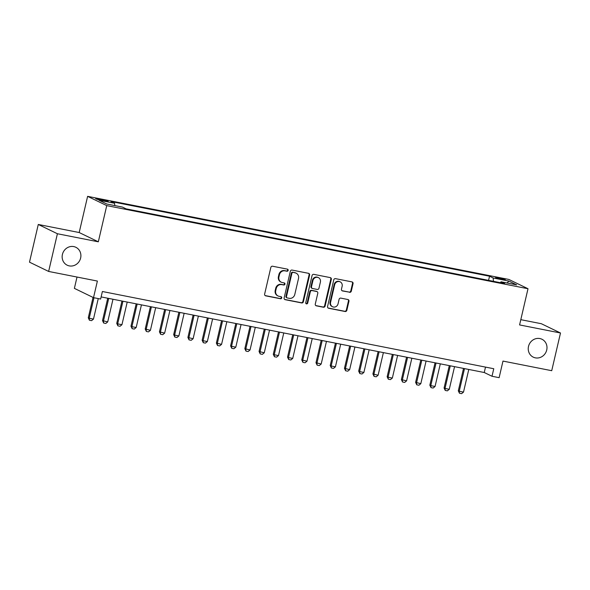 <?xml version="1.0" encoding="UTF-8"?>
<svg xmlns="http://www.w3.org/2000/svg" width="590" height="590" viewBox="0 0 590 590"><rect width="100%" height="100%" fill="white"/><g stroke="black" fill="none" stroke-linecap="round" stroke-linejoin="round"><path stroke-width="0.89" d="M288.156 270.39A1.069 0.996 115.9 0 0 287.426 269.158L272.58 266.23A1.527 1.416 115.9 0 0 270.84 267.432L264.637 294.078A1.527 1.416 115.9 0 0 265.692 295.833L280.53 298.761A1.069 0.996 115.9 0 0 281.238 296.77A1.069 0.996 115.9 0 0 281.017 296.689L279.092 296.313A4.882 4.536 115.9 0 1 275.729 290.693L276.245 288.473A4.882 4.536 115.9 0 1 281.814 284.616L283.738 285A1.069 0.996 115.9 0 0 284.446 283.001A1.069 0.996 115.9 0 0 284.218 282.927L282.3 282.544A4.882 4.536 115.9 0 1 278.93 276.931L279.446 274.704A4.882 4.536 115.9 0 1 285.022 270.854L286.939 271.23A1.069 0.996 115.9 0 0 288.156 270.39M281.268 282.204L280.752 281.954A4.882 4.536 115.9 0 1 278.414 276.681L278.93 274.453A4.882 4.536 115.9 0 1 284.505 270.604L286.423 270.98A1.069 0.996 115.9 0 0 287.367 269.151M265.124 295.575A1.527 1.416 115.9 0 0 265.175 295.583L280.014 298.511A1.069 0.996 115.9 0 0 280.958 296.681M278.067 295.966L277.551 295.723A4.882 4.536 115.9 0 1 275.213 290.442L275.729 288.222A4.882 4.536 115.9 0 1 281.297 284.365L283.222 284.749A1.069 0.996 115.9 0 0 284.166 282.912M528.507 346.404A9.949 9.241 115.9 0 0 533.272 357.149A9.949 9.241 115.9 0 0 546.724 349.995A9.949 9.241 115.9 0 0 541.952 339.25A9.949 9.241 115.9 0 0 528.507 346.404M62.415 254.445A9.949 9.241 115.9 0 0 67.186 265.19A9.949 9.241 115.9 0 0 80.631 258.036A9.949 9.241 115.9 0 0 75.859 247.291A9.949 9.241 115.9 0 0 62.415 254.445M498.779 277.838A4.971 0.435 13.1 0 0 495.593 277.514A4.971 0.435 13.1 0 0 502.09 279.439A4.971 0.435 13.1 0 0 505.276 279.763A4.971 0.435 13.1 0 0 498.779 277.838M349.568 292.338A1.527 1.416 115.9 0 0 351.308 291.128L353.049 283.657A1.527 1.416 115.9 0 0 351.994 281.902L335.511 278.65A1.527 1.416 115.9 0 0 333.77 279.852L327.568 306.498A1.527 1.416 115.9 0 0 328.623 308.253L345.106 311.505A1.527 1.416 115.9 0 0 346.846 310.303L348.948 301.269A1.527 1.416 115.9 0 0 347.894 299.514L340.843 298.12A1.527 1.416 115.9 0 0 339.103 299.329L338.063 303.806A4.078 3.791 115.9 0 1 332.539 306.741A4.078 3.791 115.9 0 1 330.584 302.331L334.67 284.786A4.078 3.791 115.9 0 1 340.187 281.85A4.078 3.791 115.9 0 1 342.141 286.261L341.463 289.189A1.527 1.416 115.9 0 0 342.51 290.944L349.051 292.087A1.527 1.416 115.9 0 0 350.792 290.877L352.532 283.406A1.527 1.416 115.9 0 0 352.046 281.909M57.407 233.743L98.323 241.812L79.193 232.534L38.276 224.466L57.407 233.743L48.638 271.444L97.379 281.061L93.515 297.648L100.632 299.049L102.387 291.512L493.764 368.728L492.008 376.265L499.125 377.674L502.982 361.08L551.724 370.697L560.5 332.996L541.362 323.726L520.808 319.669M98.323 241.812L106.746 205.615L528.006 288.731L519.584 324.928L560.5 332.996M309.603 275.08A1.527 1.416 115.9 0 0 308.548 273.325L292.065 270.072A1.527 1.416 115.9 0 0 290.324 271.282L284.129 297.928A1.527 1.416 115.9 0 0 285.177 299.683L301.66 302.935A1.527 1.416 115.9 0 0 303.4 301.726L309.603 275.08L309.086 274.829A1.527 1.416 115.9 0 0 308.6 273.34M313.792 274.357L330.275 277.61A1.527 1.416 115.9 0 1 331.329 279.372L325.127 306.011A1.527 1.416 115.9 0 1 323.386 307.22L316.329 305.827A1.527 1.416 115.9 0 1 315.274 304.071L317.789 293.267A1.527 1.416 115.9 0 0 316.742 291.512L312.058 290.582A1.527 1.416 115.9 0 0 310.318 291.792L307.7 303.039A1.069 0.996 115.9 0 1 306.254 303.806A1.069 0.996 115.9 0 1 305.745 302.655L312.051 275.567A1.527 1.416 115.9 0 1 313.792 274.357M48.638 271.444L29.5 262.167L38.276 224.466M101.982 200.489L105.116 201.102A4.816 0.42 13.1 0 0 108.206 201.419A4.816 0.42 13.1 0 0 101.908 199.553L98.773 198.933A4.816 0.42 13.1 0 0 95.691 198.616A4.816 0.42 13.1 0 0 101.982 200.489M106.746 205.615L87.615 196.345L508.875 279.454L528.006 288.731M488.572 280.368L489.538 276.223L110.979 201.529L114.6 203.285L114.814 205.593M489.538 276.223L493.159 277.979L508.816 281.061L516.678 284.874L501.021 281.784L504.642 283.539L126.076 208.853L122.454 207.097L106.805 204.007L98.943 200.202L114.6 203.285M77.017 277.042L74.384 288.37L93.515 297.648M79.193 232.534L87.615 196.345M101.133 296.918L484.25 372.511L492.008 376.265M485.511 367.098L484.25 372.511M501.021 281.784L500.386 282.706M493.476 281.342L493.159 277.979M508.816 281.061L507.171 283.001M284.609 299.418A1.527 1.416 115.9 0 0 284.66 299.432L301.143 302.685A1.527 1.416 115.9 0 0 302.884 301.475L309.086 274.829M293.119 272.447A1.069 0.996 115.9 0 0 291.903 273.295L286.46 296.681A1.069 0.996 115.9 0 0 287.197 297.913L289.225 298.311A4.882 4.536 115.9 0 0 294.794 294.454L298.518 278.473A4.882 4.536 115.9 0 0 295.148 272.853L292.603 272.204A1.069 0.996 115.9 0 0 291.386 273.045L291.903 273.295M286.969 297.839L286.452 297.589A1.069 0.996 115.9 0 1 285.944 296.431L291.386 273.045M296.173 273.192L295.656 272.941A4.882 4.536 115.9 0 0 294.631 272.602L295.148 272.853M292.603 272.204L294.631 272.602M315.761 305.568A1.527 1.416 115.9 0 0 315.812 305.576L322.87 306.97A1.527 1.416 115.9 0 0 324.611 305.76L330.806 279.122A1.527 1.416 115.9 0 0 330.319 277.625M317.059 291.615L316.542 291.364A1.527 1.416 115.9 0 0 316.225 291.261L311.542 290.339A1.527 1.416 115.9 0 0 309.802 291.541L307.183 302.788L307.7 303.039M306.018 303.644A1.069 0.996 115.9 0 0 307.183 302.788M320.4 282.05A4.078 3.791 115.9 0 0 318.445 277.639A4.078 3.791 115.9 0 0 312.929 280.575L311.491 286.755A1.527 1.416 115.9 0 0 312.545 288.51L317.221 289.439A1.527 1.416 115.9 0 0 318.961 288.23L320.4 282.05M318.445 277.639L317.929 277.389A4.078 3.791 115.9 0 0 312.412 280.324L312.929 280.575M312.221 288.407L311.704 288.156A1.527 1.416 115.9 0 1 310.974 286.504L312.412 280.324M341.949 290.686A1.527 1.416 115.9 0 0 341.994 290.693L349.051 292.087M340.187 281.85L339.67 281.6A4.078 3.791 115.9 0 0 334.154 284.535L334.67 284.786M332.539 306.741L332.023 306.49A4.078 3.791 115.9 0 1 330.068 302.08L334.154 284.535M328.055 307.995A1.527 1.416 115.9 0 0 328.106 308.002L344.59 311.255A1.527 1.416 115.9 0 0 346.33 310.052L348.432 301.018A1.527 1.416 115.9 0 0 347.945 299.528M93.028 297.412L88.286 317.796L89.215 318.246L93.486 319.094L98.257 298.584M93.486 319.094L91.575 320.65L89.437 320.23L88.286 317.796M93.987 297.744L89.215 318.246L89.437 320.23M107.727 298.223L102.513 320.606L107.712 321.897L112.985 299.255M107.712 321.897L105.802 323.46L103.67 323.04L102.513 320.606M108.715 298.415L103.449 321.056L103.67 323.04M121.953 301.025L116.746 323.416L117.676 323.866L121.946 324.707L127.219 302.065M121.946 324.707L120.035 326.27L117.904 325.85L116.746 323.416M122.949 301.225L117.676 323.866L117.904 325.85M136.187 303.835L130.98 326.218L131.909 326.676L136.179 327.516L141.445 304.875M136.179 327.516L134.269 329.08L132.131 328.652L130.98 326.218M137.175 304.034L131.909 326.676L132.131 328.652M150.421 306.645L145.214 329.028L150.413 330.326L155.679 307.685M150.413 330.326L148.496 331.882L146.364 331.462L145.214 329.028M151.409 306.837L146.143 329.478L146.364 331.462M164.654 309.455L159.44 331.838L164.64 333.129L169.913 310.488M164.64 333.129L162.729 334.692L160.598 334.272L159.44 331.838M165.643 309.647L160.369 332.288L160.598 334.272M178.881 312.257L173.674 334.648L174.603 335.098L178.873 335.939L184.139 313.297M178.873 335.939L176.963 337.502L174.824 337.082L173.674 334.648M179.876 312.457L174.603 335.098L174.824 337.082M193.114 315.067L187.908 337.451L193.107 338.749L198.373 316.107M193.107 338.749L191.197 340.305L189.058 339.884L187.908 337.451M194.103 315.267L188.837 337.9L189.058 339.884M207.348 317.877L202.134 340.26L203.071 340.71L207.341 341.551L212.606 318.917M207.341 341.551L205.423 343.115L203.292 342.694L202.134 340.26M208.336 318.069L203.071 340.71L203.292 342.694M221.575 320.687L216.368 343.07L221.567 344.361L226.84 321.72M221.567 344.361L219.657 345.924L217.526 345.504L216.368 343.07M222.57 320.879L217.297 343.52L217.526 345.504M235.808 323.49L230.602 345.873L231.531 346.33L235.801 347.171L241.067 324.53M235.801 347.171L233.891 348.734L231.752 348.314L230.602 345.873M236.797 323.689L231.531 346.33L231.752 348.314M250.042 326.3L244.835 348.683L250.035 349.981L255.3 327.339M250.035 349.981L248.125 351.537L245.986 351.116L244.835 348.683M251.03 326.499L245.765 349.132L245.986 351.116M264.276 329.109L259.062 351.493L264.261 352.783L269.534 330.142M264.261 352.783L262.351 354.347L260.219 353.926L259.062 351.493M265.264 329.301L259.998 351.942L260.219 353.926M278.502 331.912L273.295 354.302L274.225 354.752L278.495 355.593L283.768 332.952M278.495 355.593L276.585 357.156L274.453 356.736L273.295 354.302M279.498 332.111L274.225 354.752L274.453 356.736M292.736 334.722L287.529 357.105L288.458 357.562L292.729 358.403L297.994 335.762M292.729 358.403L290.818 359.966L288.68 359.539L287.529 357.105M293.724 334.921L288.458 357.562L288.68 359.539M306.97 337.532L301.756 359.915L306.962 361.213L312.228 338.572M306.962 361.213L305.045 362.769L302.913 362.349L301.756 359.915M307.958 337.723L302.692 360.365L302.913 362.349M321.203 340.342L315.989 362.725L321.189 364.015L326.462 341.374M321.189 364.015L319.279 365.579L317.147 365.158L315.989 362.725M322.192 340.533L316.919 363.175L317.147 365.158M335.43 343.144L330.223 365.535L331.152 365.984L335.422 366.825L340.688 344.184M335.422 366.825L333.512 368.389L331.374 367.968L330.223 365.535M336.425 343.343L331.152 365.984L331.374 367.968M349.663 345.954L344.457 368.337L349.656 369.635L354.922 346.994M349.656 369.635L347.746 371.191L345.607 370.771L344.457 368.337M350.652 346.153L345.386 368.787L345.607 370.771M363.897 348.764L358.683 371.147L359.62 371.597L363.89 372.438L369.156 349.804M363.89 372.438L361.972 374.001L359.841 373.581L358.683 371.147M364.886 348.956L359.62 371.597L359.841 373.581M378.124 351.574L372.917 373.957L378.116 375.247L383.389 352.606M378.116 375.247L376.206 376.811L374.075 376.391L372.917 373.957M379.119 351.765L373.846 374.407L374.075 376.391M392.357 354.376L387.151 376.759L388.08 377.217L392.35 378.057L397.616 355.416M392.35 378.057L390.44 379.621L388.301 379.2L387.151 376.759M393.346 354.575L388.08 377.217L388.301 379.2M406.591 357.186L401.384 379.569L406.584 380.867L411.85 358.226M406.584 380.867L404.674 382.423L402.535 382.003L401.384 379.569M407.579 357.385L402.314 380.019L402.535 382.003M420.825 359.996L415.611 382.379L420.81 383.67L426.083 361.028M420.81 383.67L418.9 385.233L416.769 384.813L415.611 382.379M421.813 360.188L416.547 382.829L416.769 384.813M435.051 362.798L429.845 385.189L430.774 385.639L435.044 386.479L440.317 363.838M435.044 386.479L433.134 388.043L431.002 387.623L429.845 385.189M436.047 362.998L430.774 385.639L431.002 387.623M449.285 365.608L444.078 387.991L445.007 388.449L449.278 389.289L454.543 366.648M449.278 389.289L447.368 390.853L445.229 390.425L444.078 387.991M450.273 365.807L445.007 388.449L445.229 390.425M463.519 368.418L458.305 390.801L459.241 391.251L463.511 392.092L468.777 369.458M463.511 392.092L461.594 393.655L459.463 393.235L458.305 390.801M464.507 368.61L459.241 391.251L459.463 393.235M98.596 199.7L98.773 198.933M101.701 200.43L101.908 199.553M284.505 270.604L285.022 270.854M278.93 274.453L279.446 274.704M278.414 276.681L278.93 276.931M283.222 284.749L283.738 285M281.297 284.365L281.814 284.616M275.729 288.222L276.245 288.473M275.213 290.442L275.729 290.693M280.014 298.511L280.53 298.761M265.175 295.583L265.692 295.833M286.423 270.98L286.939 271.23M302.884 301.475L303.4 301.726M301.143 302.685L301.66 302.935M284.66 299.432L285.177 299.683M285.944 296.431L286.46 296.681M330.806 279.122L331.329 279.372M324.611 305.76L325.127 306.011M322.87 306.97L323.386 307.22M315.812 305.576L316.329 305.827M316.225 291.261L316.742 291.512M311.542 290.339L312.058 290.582M309.802 291.541L310.318 291.792M310.974 286.504L311.491 286.755M341.994 290.693L342.51 290.944M330.068 302.08L330.584 302.331M348.432 301.018L348.948 301.269M346.33 310.052L346.846 310.303M344.59 311.255L345.106 311.505M328.106 308.002L328.623 308.253M352.532 283.406L353.049 283.657M350.792 290.877L351.308 291.128"/></g></svg>
